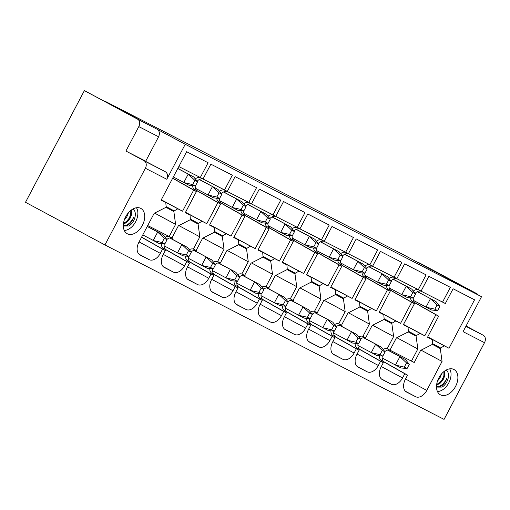 <?xml version="1.0" encoding="UTF-8"?>
<svg xmlns="http://www.w3.org/2000/svg" width="510" height="510" viewBox="0 0 510 510"><rect width="100%" height="100%" fill="white"/><g stroke="black" fill="none" stroke-linecap="round" stroke-linejoin="round"><path stroke-width="0.76" d="M421.279 264.008L456.648 283.19L402.186 254.095L105.698 101.579L141.404 121.029L84.38 90.614L137.604 119.193A5.954 4.507 117.2 0 1 138.796 126.595L158.591 136.776C160.019 133.441 159.522 130.93 157.105 129.228L185.238 144.285L481.523 296.692L457.221 283.605L476.729 293.632L423.504 265.06L417.964 262.21L421.043 264.135M144.183 160.841L125.913 151.036L165.31 171.711L144.183 160.841A5.954 4.507 117.2 0 1 145.375 168.243L104.939 244.94L444.063 419.386L484.5 342.688A5.954 4.507 -62.8 0 0 483.308 335.287L465.891 326.33M104.939 244.94L25.5 202.291L84.38 90.614M131.733 211.529L131.44 212.09M126.059 222.283L125.619 223.125M427.597 337.148L432.257 339.654L432.582 343.836A0.516 0.338 118.2 0 1 432.244 344.467L420.61 350.402L414.222 362.514L390.437 350.421A6.553 4.96 -62.8 0 0 384.859 351.607M382.302 356.031A6.553 4.96 -62.8 0 0 384.323 362.011L407.554 375.156L404.787 373.734L402.562 377.948A10.716 7.006 -61.8 0 1 391.336 384.228L382.341 379.599A10.716 7.006 -61.8 0 1 382.264 379.561A10.716 7.006 -61.8 0 1 381.11 366.913L383.329 362.699L360.098 349.548A6.553 4.96 117.2 0 1 358.077 343.568M421.069 350.166L442.062 361.437L426.787 390.405A10.716 7.006 -61.8 0 1 415.561 396.684L406.559 392.056A10.716 7.006 -61.8 0 1 406.489 392.018A10.716 7.006 -61.8 0 1 405.335 379.37L407.554 375.156M427.75 336.855L449.004 348.266L474.555 299.803L453.103 288.768L445.326 303.52L421.54 291.427A6.553 4.96 -62.8 0 0 415.204 293.403M413.247 298.127A6.553 4.96 -62.8 0 0 415.433 303.01L438.657 316.162L435.891 314.734L424.785 335.809L420.074 333.387L416.421 335.523A0.516 0.338 118.2 0 0 416.09 336.154L417.837 348.974L411.449 361.093L387.664 348.999A6.553 4.96 -62.8 0 0 383.106 349.426M432.257 339.654L427.552 337.231L438.657 316.162M414.222 362.514L411.449 361.093M360.64 339.15A6.553 4.96 117.2 0 1 366.212 337.958L363.445 336.536A6.553 4.96 -62.8 0 0 358.887 336.963M389.997 350.058L396.385 337.939L408.025 332.01A0.516 0.338 118.2 0 0 408.357 331.372L408.032 327.19L403.327 324.768L414.439 303.699L411.666 302.277L400.56 323.346L395.856 320.924L392.196 323.066A0.516 0.338 118.2 0 0 391.865 323.697L393.618 336.517L387.23 348.63M336.415 326.687A6.553 4.96 117.2 0 1 341.987 325.501L339.22 324.079A6.553 4.96 -62.8 0 0 334.662 324.507M365.772 337.594L372.16 325.482L383.8 319.547A0.516 0.338 118.2 0 0 384.132 318.916L383.813 314.734L379.102 312.311L390.214 291.242L387.447 289.814L376.335 310.89L371.631 308.467L367.971 310.603A0.516 0.338 118.2 0 0 367.64 311.234L369.393 324.054L363.005 336.173M312.19 314.23A6.553 4.96 117.2 0 1 317.762 313.038L314.995 311.616A6.553 4.96 -62.8 0 0 310.437 312.043M341.547 325.138L347.935 313.019L359.575 307.09A0.516 0.338 118.2 0 0 359.907 306.453L359.588 302.271L354.883 299.848L365.989 278.779L363.222 277.357L352.11 298.426L347.406 296.004L343.753 298.146A0.516 0.338 118.2 0 0 343.415 298.777L345.168 311.597L338.78 323.71M287.971 301.767A6.553 4.96 117.2 0 1 293.543 300.581L290.776 299.16A6.553 4.96 -62.8 0 0 286.212 299.58M317.328 312.675L323.716 300.562L335.35 294.627A0.516 0.338 118.2 0 0 335.688 293.996L335.363 289.814L330.658 287.391L341.77 266.322L338.997 264.894L327.892 285.963L323.181 283.547L319.528 285.683A0.516 0.338 118.2 0 0 319.196 286.314L320.943 299.134L314.555 311.253M263.747 289.31A6.553 4.96 117.2 0 1 269.318 288.118L266.551 286.697A6.553 4.96 -62.8 0 0 261.993 287.124M293.103 300.218L299.491 288.099L311.132 282.164A0.516 0.338 118.2 0 0 311.463 281.533L311.138 277.351L306.433 274.928L317.545 253.859L314.778 252.437L303.667 273.507L298.962 271.084L295.303 273.22A0.516 0.338 118.2 0 0 294.971 273.857L296.724 286.677L290.337 298.79M239.522 276.847A6.553 4.96 117.2 0 1 245.093 275.661L242.326 274.233A6.553 4.96 -62.8 0 0 237.768 274.66M268.878 287.755L275.266 275.642L286.907 269.707A0.516 0.338 118.2 0 0 287.238 269.076L286.92 264.894L282.208 262.471L293.32 241.402L290.553 239.974L279.442 261.043L274.737 258.627L271.084 260.763A0.516 0.338 118.2 0 0 270.746 261.394L272.499 274.214L266.112 286.333M215.297 264.39A6.553 4.96 117.2 0 1 220.875 263.198L218.101 261.777A6.553 4.96 -62.8 0 0 213.543 262.204M244.66 275.292L251.047 263.179L262.682 257.244A0.516 0.338 118.2 0 0 263.02 256.613L262.695 252.431L257.99 250.008L269.095 228.939L266.328 227.517L255.217 248.587L250.512 246.164L246.859 248.3A0.516 0.338 118.2 0 0 246.528 248.937L248.274 261.757L241.887 273.87M191.078 251.927A6.553 4.96 117.2 0 1 196.65 250.741L193.883 249.313A6.553 4.96 -62.8 0 0 189.325 249.741M220.435 262.835L226.822 250.716L238.463 244.787A0.516 0.338 118.2 0 0 238.795 244.156L238.47 239.968L233.765 237.552L244.876 216.482L242.103 215.054L230.998 236.124L226.293 233.708L222.634 235.843A0.516 0.338 118.2 0 0 222.303 236.474L224.056 249.294L217.668 261.413M166.853 239.47A6.553 4.96 117.2 0 1 172.425 238.278L169.658 236.857A6.553 4.96 -62.8 0 0 165.1 237.284M196.21 250.372L202.597 238.259L214.238 232.324A0.516 0.338 118.2 0 0 214.57 231.693L214.251 227.511L209.54 225.088L220.651 204.019L217.885 202.597L206.773 223.667L202.068 221.244L198.409 223.38A0.516 0.338 118.2 0 0 198.078 224.017L199.831 236.838L193.443 248.95M147.683 225.605A6.553 4.96 117.2 0 1 148.2 225.822L171.985 237.915L147.709 225.554M171.985 237.915L178.373 225.796L190.013 219.867A0.516 0.338 118.2 0 0 190.345 219.236L190.026 215.048L185.321 212.632L196.426 191.556L193.66 190.134L182.548 211.204L177.843 208.788L174.19 210.923A0.516 0.338 118.2 0 0 173.853 211.554L175.606 224.374L169.218 236.487M427.705 336.938L444.299 345.844L440.646 347.986A0.516 0.338 118.2 0 0 440.308 348.617L442.062 361.437M449.004 348.266L444.299 345.844M432.378 344.358L440.308 348.617M390.979 280.946A6.553 4.96 117.2 0 1 397.315 278.964L421.101 291.057L428.878 276.312L450.336 287.347L442.559 302.092L418.774 289.999A6.553 4.96 -62.8 0 0 413.329 291.07M403.525 324.392L424.785 335.809M410.486 297.853A6.553 4.96 -62.8 0 0 412.66 301.588L435.891 314.734M403.48 324.475L420.074 333.387M408.159 331.895L416.09 336.154M396.844 337.703L417.837 348.974M379.37 355.744A6.553 4.96 -62.8 0 0 381.556 360.583L404.787 373.734M403.372 324.685L408.032 327.19M414.439 303.699L391.208 290.553A6.553 4.96 117.2 0 1 389.022 285.664M355.145 343.281A6.553 4.96 -62.8 0 0 357.331 348.126L380.562 361.271L378.344 365.485A10.716 7.006 -61.8 0 1 367.111 371.764L358.116 367.136A10.716 7.006 -61.8 0 1 358.045 367.098A10.716 7.006 -61.8 0 1 356.885 354.45L359.11 350.236L335.88 337.091A6.553 4.96 117.2 0 1 333.859 331.111M366.754 268.483A6.553 4.96 117.2 0 1 373.097 266.5L396.882 278.6L404.653 263.849L426.111 274.884L418.334 289.635L394.549 277.542A6.553 4.96 -62.8 0 0 389.104 278.613M379.3 311.935L400.56 323.346M386.261 285.396A6.553 4.96 -62.8 0 0 388.442 289.125L411.666 302.277M379.261 312.018L395.856 320.924M383.934 319.438L391.865 323.697M372.625 325.246L393.618 336.517M379.147 312.228L383.813 314.734M390.214 291.242L366.983 278.09A6.553 4.96 117.2 0 1 364.803 273.207M330.926 330.824A6.553 4.96 -62.8 0 0 333.106 335.663L356.337 348.814L354.118 353.028A10.716 7.006 -61.8 0 1 342.892 359.308L333.891 354.679A10.716 7.006 -61.8 0 1 333.82 354.641A10.716 7.006 -61.8 0 1 332.66 341.993L334.885 337.779L311.655 324.628A6.553 4.96 117.2 0 1 309.634 318.648M342.535 256.02A6.553 4.96 117.2 0 1 348.872 254.044L372.657 266.137L380.434 251.385L401.886 262.427L394.109 277.172L370.324 265.079A6.553 4.96 -62.8 0 0 364.886 266.15M355.081 299.472L376.335 310.89M362.043 272.933A6.553 4.96 -62.8 0 0 364.216 276.669L387.447 289.814M355.036 299.555L371.631 308.467M359.709 306.975L367.64 311.234M348.4 312.783L369.393 324.054M354.922 299.765L359.588 302.271M365.989 278.779L342.758 265.633A6.553 4.96 117.2 0 1 340.578 260.744M306.701 318.361A6.553 4.96 -62.8 0 0 308.888 323.206L332.118 336.351L329.893 340.565A10.716 7.006 -61.8 0 1 318.667 346.845L309.672 342.216A10.716 7.006 -61.8 0 1 309.595 342.178A10.716 7.006 -61.8 0 1 308.442 329.53L310.66 325.316L287.43 312.171A6.553 4.96 117.2 0 1 285.409 306.191M318.31 243.563A6.553 4.96 117.2 0 1 324.647 241.581L348.432 253.68L356.209 238.929L377.661 249.964L369.89 264.715L346.105 252.622A6.553 4.96 -62.8 0 0 340.661 253.693M330.856 287.015L352.11 298.426M337.818 260.476A6.553 4.96 -62.8 0 0 339.992 264.205L363.222 277.357M330.811 287.098L347.406 296.004M335.491 294.519L343.415 298.777M324.175 300.326L345.168 311.597M330.703 287.308L335.363 289.814M341.77 266.322L318.54 253.17A6.553 4.96 117.2 0 1 316.353 248.287M282.476 305.904A6.553 4.96 -62.8 0 0 284.663 310.743L307.893 323.895L305.668 328.108A10.716 7.006 -61.8 0 1 294.442 334.388L285.447 329.76A10.716 7.006 -61.8 0 1 285.377 329.721A10.716 7.006 -61.8 0 1 284.217 317.073L286.435 312.859L263.211 299.708A6.553 4.96 117.2 0 1 261.184 293.728M294.085 231.1A6.553 4.96 117.2 0 1 300.422 229.124L324.207 241.217L331.984 226.465L353.443 237.507L345.665 252.252L321.88 240.159A6.553 4.96 -62.8 0 0 316.436 241.23M306.631 274.552L327.892 285.963M313.593 248.013A6.553 4.96 -62.8 0 0 315.766 251.749L338.997 264.894M306.587 274.635L323.181 283.547M311.266 282.055L319.196 286.314M299.95 287.863L320.943 299.134M306.478 274.845L311.138 277.351M317.545 253.859L294.315 240.714A6.553 4.96 117.2 0 1 292.128 235.824M258.251 293.441A6.553 4.96 -62.8 0 0 260.438 298.286L283.668 311.431L281.45 315.645A10.716 7.006 -61.8 0 1 270.217 321.925L261.222 317.296A10.716 7.006 -61.8 0 1 261.152 317.258A10.716 7.006 -61.8 0 1 259.992 304.61L262.216 300.396L238.986 287.251A6.553 4.96 117.2 0 1 236.965 281.271M269.86 218.643A6.553 4.96 117.2 0 1 276.203 216.661L299.988 228.754L307.759 214.009L329.218 225.044L321.44 239.796L297.655 227.696A6.553 4.96 -62.8 0 0 292.217 228.773M282.412 262.095L303.667 273.507M289.374 235.556A6.553 4.96 -62.8 0 0 291.548 239.286L314.778 252.437M282.368 262.178L298.962 271.084M287.041 269.599L294.971 273.857M275.731 275.406L296.724 286.677M282.253 262.389L286.92 264.894M293.32 241.402L270.09 228.25A6.553 4.96 117.2 0 1 267.909 223.361M234.033 280.984A6.553 4.96 -62.8 0 0 236.219 285.823L259.443 298.975L257.225 303.189A10.716 7.006 -61.8 0 1 245.998 309.462L236.997 304.84A10.716 7.006 -61.8 0 1 236.927 304.801A10.716 7.006 -61.8 0 1 235.767 292.153L237.991 287.94L214.761 274.788A6.553 4.96 117.2 0 1 212.74 268.808M245.641 206.18A6.553 4.96 117.2 0 1 251.978 204.204L275.763 216.297L283.541 201.546L304.993 212.581L297.215 227.333L273.43 215.239A6.553 4.96 -62.8 0 0 267.992 216.31M258.188 249.632L279.442 261.043M265.149 223.093A6.553 4.96 -62.8 0 0 267.323 226.829L290.553 239.974M258.143 249.715L274.737 258.627M262.816 257.136L270.746 261.394M251.506 262.943L272.499 274.214M258.034 249.925L262.695 252.431M269.095 228.939L245.871 215.794A6.553 4.96 117.2 0 1 243.684 210.904M209.808 268.521A6.553 4.96 -62.8 0 0 211.994 273.366L235.225 286.512L233 290.726A10.716 7.006 -61.8 0 1 221.773 297.005L212.778 292.377A10.716 7.006 -61.8 0 1 212.702 292.338A10.716 7.006 -61.8 0 1 211.548 279.69L213.766 275.476L190.536 262.331A6.553 4.96 117.2 0 1 188.515 256.351M221.416 193.723A6.553 4.96 117.2 0 1 227.753 191.741L251.538 203.834L259.316 189.089L280.774 200.124L272.997 214.876L249.212 202.776A6.553 4.96 -62.8 0 0 243.767 203.853M233.962 237.175L255.217 248.587M240.924 210.636A6.553 4.96 -62.8 0 0 243.098 214.366L266.328 227.517M233.918 237.258L250.512 246.164M238.597 244.679L246.528 248.937M227.281 250.487L248.274 261.757M233.809 237.469L238.47 239.968M244.876 216.482L221.646 203.331A6.553 4.96 117.2 0 1 219.459 198.441M185.583 256.065A6.553 4.96 -62.8 0 0 187.769 260.903L211 274.055L208.781 278.269A10.716 7.006 -61.8 0 1 197.548 284.542L188.553 279.913A10.716 7.006 -61.8 0 1 188.483 279.882A10.716 7.006 -61.8 0 1 187.323 267.234L189.548 263.02L166.317 249.868A6.553 4.96 117.2 0 1 164.297 243.888M197.191 181.26A6.553 4.96 117.2 0 1 203.535 179.284L227.32 191.377L235.091 176.626L256.549 187.661L248.772 202.413L224.987 190.319A6.553 4.96 -62.8 0 0 219.542 191.39M209.737 224.712L230.998 236.124M216.699 198.173A6.553 4.96 -62.8 0 0 218.879 201.909L242.103 215.054M209.699 224.795L226.293 233.708M214.372 232.216L222.303 236.474M203.063 238.023L224.056 249.294M209.584 225.006L214.251 227.511M220.651 204.019L197.421 190.874A6.553 4.96 117.2 0 1 195.241 185.984M161.358 243.601A6.553 4.96 -62.8 0 0 163.544 248.446L186.775 261.592L184.556 265.806A10.716 7.006 -61.8 0 1 173.33 272.085L164.328 267.457A10.716 7.006 -61.8 0 1 164.258 267.418A10.716 7.006 -61.8 0 1 163.098 254.77L165.323 250.557L142.092 237.411A6.553 4.96 117.2 0 1 141.627 237.099M178.793 166.604A6.553 4.96 117.2 0 1 179.31 166.821L203.095 178.914L210.872 164.169L232.324 175.204L224.547 189.956L200.761 177.856A6.553 4.96 -62.8 0 0 195.324 178.933M185.519 212.256L206.773 223.667M192.48 185.716A6.553 4.96 -62.8 0 0 194.654 189.446L217.885 202.597M185.474 212.338L202.068 221.244M190.147 219.759L198.078 224.017M178.838 225.56L199.831 236.838M185.359 212.549L190.026 215.048M196.426 191.556L173.196 178.411A6.553 4.96 117.2 0 1 172.731 178.098M453.894 369.45A14.363 9.384 -61.8 0 1 455.296 386.905A14.363 9.384 -61.8 0 1 439.913 394.517A14.363 9.384 -61.8 0 1 438.849 377.865A14.363 9.384 -61.8 0 1 453.479 369.259A14.363 9.384 -61.8 0 1 453.894 369.45M140.722 208.36A14.363 9.384 -61.8 0 1 142.366 225.356A14.363 9.384 -61.8 0 1 126.741 233.427A14.363 9.384 -61.8 0 1 125.753 216.623A14.363 9.384 -61.8 0 1 140.307 208.163A14.363 9.384 -61.8 0 1 140.722 208.36M484.5 342.688L463.08 331.666L481.523 296.692M165.31 171.711C167.726 173.413 168.223 175.931 166.795 179.265L185.238 144.285M383.329 362.699L380.562 361.271M359.11 350.236L356.337 348.814M334.885 337.779L332.118 336.351M310.66 325.316L307.893 323.895M286.435 312.859L283.668 311.431M262.216 300.396L259.443 298.975M237.991 287.94L235.225 286.512M213.766 275.476L211 274.055M189.548 263.02L186.775 261.592M165.323 250.557L162.556 249.135L160.331 253.349A10.716 7.006 -61.8 0 1 149.105 259.622L140.11 254.994A10.716 7.006 -61.8 0 1 140.033 254.962A10.716 7.006 -61.8 0 1 138.879 242.307L154.154 213.339L165.788 207.404A0.516 0.338 118.2 0 0 166.126 206.773L165.801 202.591L161.096 200.169L186.647 151.706L208.099 162.741L200.328 177.493L178.819 166.553M203.095 178.914L200.328 177.493M227.32 191.377L224.547 189.956M251.538 203.834L248.772 202.413M275.763 216.297L272.997 214.876M299.988 228.754L297.215 227.333M324.207 241.217L321.44 239.796M348.432 253.68L345.665 252.252M372.657 266.137L369.89 264.715M396.882 278.6L394.109 277.172M421.101 291.057L418.334 289.635M445.326 303.52L442.559 302.092M161.294 199.792L182.548 211.204M172.654 178.245L193.66 190.134M161.249 199.875L177.843 208.788M165.922 207.296L173.853 211.554M154.613 213.103L175.606 224.374M141.55 237.246L162.556 249.135M161.141 200.086L165.801 202.591M125.913 151.036L138.796 126.595M130.063 153.172L145.707 161.217L158.591 136.776M136.45 207.755A13.7 8.95 -61.8 0 1 135.628 221.748A13.7 8.95 -61.8 0 1 124.268 230.437M117.013 107.999L120.009 109.612M127.098 113.411L142.335 121.514M466.057 326.024L483.308 335.287M477.997 294.793A5.954 4.507 -62.8 0 0 476.729 293.632M466.019 326.094L476.691 331.825A2.263 1.715 -62.8 0 0 476.671 331.819A2.263 1.715 -62.8 0 0 476.652 331.806L465.917 326.285L476.691 331.825M449.622 368.845A13.7 8.95 -61.8 0 1 448.723 382.978A13.7 8.95 -61.8 0 1 437.44 391.533M444.905 372.619L444.612 373.18M439.231 383.38L438.791 384.215M432.263 270.16L435.259 271.766M442.348 275.572L457.585 283.668M197.612 181.783L194.845 180.362L192.621 184.575L195.387 185.997L197.612 181.783L193.755 176.976L177.831 168.427M195.387 185.997L189.306 185.404L173.336 176.951M177.78 168.523L193.755 176.976M192.621 184.575L183.772 182.554L188.215 174.127L194.845 180.362M147.231 226.472L163.2 234.919L167.063 239.725L164.297 238.304L162.072 242.518L164.838 243.939L167.063 239.725M147.282 226.37L163.2 234.919M164.838 243.939L158.757 243.346L142.787 234.9M162.072 242.518L153.223 240.503L157.666 232.076L164.297 238.304M318.731 244.086L315.958 242.658L313.739 246.872L316.506 248.3L318.731 244.086L314.868 239.279L296.297 229.309M316.506 248.3L310.424 247.707L292.358 238.132M296.183 229.366L314.868 239.279M313.739 246.872L304.891 244.857L309.334 236.43L315.958 242.658M436.49 386.644L439.569 386.268L442.814 384.291L445.466 381.104L446.703 378.509A9.333 6.095 118.2 0 1 437.746 387.115L442.132 387.077A10.283 6.719 118.2 0 0 448.143 378.318A10.283 6.719 118.2 0 0 446.237 370.024M443.987 371.522L443.866 375.666L442.291 379.402L439.639 382.583L436.662 384.457M440.066 375.825L438.409 378.745M437.746 387.115L436.49 386.899M444.503 371.121L444.898 372.568L444.663 376.093L443.082 379.829L440.43 383.01L436.573 385.178M441.609 373.811L439.907 378.12L437.452 381.123M444.975 373.626L442.795 379.638L439.288 383.896M446.167 380.052L441.36 385.974M444.707 371.688L444.35 374.62L442.399 379.427L439.078 383.52L437.127 385.005M169.664 237.966L187.425 247.382L191.288 252.189L188.515 250.767L186.297 254.981L189.063 256.402L191.288 252.189M169.83 237.934L187.425 247.382M189.063 256.402L182.982 255.81L164.118 245.807M186.297 254.981L177.442 252.96L181.891 244.532L188.515 250.767M123.324 225.554L126.397 225.171L129.642 223.195L132.294 220.014L133.531 217.419A9.333 6.095 118.2 0 1 124.574 226.026L128.96 225.987A10.283 6.719 118.2 0 0 134.971 217.228A10.283 6.719 118.2 0 0 133.065 208.928M130.815 210.432L130.694 214.57L129.119 218.312L126.467 221.493L123.49 223.367M126.901 214.729L125.237 217.655M124.574 226.026L123.324 225.802M131.331 210.031L131.727 211.478L131.491 214.997L129.91 218.733L127.258 221.92L123.401 224.088M128.437 212.721L126.735 217.03L124.287 220.033M131.803 212.53L129.623 218.548L126.117 222.806M132.995 218.962L128.189 224.884M131.535 210.598L131.178 213.531L129.228 218.331L125.906 222.43L123.955 223.915M246.056 206.703L243.289 205.281L241.071 209.495L243.837 210.917L246.056 206.703L242.199 201.896L223.629 191.926M243.837 210.917L237.756 210.324L219.689 200.749M223.507 191.989L242.199 201.896M241.071 209.495L232.216 207.474L236.659 199.047L243.289 205.281M193.883 250.429L211.65 259.839L215.507 264.645L212.74 263.224L210.515 267.438L213.288 268.859L215.507 264.645M194.055 250.397L211.65 259.839M213.288 268.859L207.207 268.266L188.343 258.264M210.515 267.438L201.667 265.423L206.11 256.995L212.74 263.224M221.837 194.246L219.064 192.818L216.846 197.032L219.612 198.46L221.837 194.246L217.974 189.44L199.404 179.469M219.612 198.46L213.531 197.867L195.47 188.292M199.289 179.526L217.974 189.44M216.846 197.032L207.997 195.018L212.44 186.59L219.064 192.818M218.108 262.886L235.869 272.302L239.732 277.108L236.965 275.687L234.74 279.901L237.507 281.322L239.732 277.108M218.28 262.854L235.869 272.302M237.507 281.322L231.425 280.729L212.568 270.727M234.74 279.901L225.892 277.88L230.335 269.452L236.965 275.687M294.506 231.623L291.739 230.201L289.514 234.415L292.281 235.837L294.506 231.623L290.643 226.816L272.072 216.846M292.281 235.837L286.199 235.244L268.139 225.669M271.957 216.909L290.643 226.816M289.514 234.415L280.666 232.401L285.109 223.966L291.739 230.201M270.281 219.166L267.514 217.738L265.289 221.952L268.062 223.38L270.281 219.166L266.424 214.359L247.847 204.389M268.062 223.38L261.981 222.787L243.914 213.212M247.732 204.446L266.424 214.359M265.289 221.952L256.441 219.937L260.884 211.51L267.514 217.738M290.776 300.269L308.544 309.685L312.4 314.491L309.634 313.063L307.409 317.277L310.182 318.705L312.4 314.491M290.949 300.237L308.544 309.685M310.182 318.705L304.1 318.112L285.237 308.11M307.409 317.277L298.56 315.263L303.004 306.835L309.634 313.063M342.95 256.543L340.183 255.121L337.964 259.335L340.731 260.757L342.95 256.543L339.093 251.736L320.522 241.766M340.731 260.757L334.649 260.164L316.582 250.595M320.401 241.829L339.093 251.736M337.964 259.335L329.109 257.32L333.553 248.893L340.183 255.121M266.551 287.806L284.319 297.222L288.175 302.028L285.409 300.607L283.19 304.821L285.957 306.242L288.175 302.028M266.724 287.774L284.319 297.222M285.957 306.242L279.875 305.649L261.012 295.647M283.19 304.821L274.335 302.8L278.779 294.372L285.409 300.607M439.843 306.382L437.076 304.961L434.851 309.175L437.625 310.596L439.843 306.382L435.986 301.576L417.409 291.605M437.625 310.596L431.543 310.003L413.476 300.435M417.295 291.669L435.986 301.576M434.851 309.175L426.003 307.16L430.446 298.733L437.076 304.961M387.67 350.109L405.431 359.524L409.294 364.331L406.527 362.903L404.303 367.117L407.069 368.545L409.294 364.331M387.842 350.077L405.431 359.524M407.069 368.545L400.987 367.952L382.13 357.95M404.303 367.117L395.454 365.103L399.897 356.675L406.527 362.903M415.618 293.926L412.851 292.504L410.633 296.718L413.4 298.14L415.618 293.926L411.761 289.119L393.191 279.148M413.4 298.14L407.318 297.547L389.251 287.971M393.07 279.206L411.761 289.119M410.633 296.718L401.778 294.697L406.221 286.269L412.851 292.504M363.445 337.652L381.212 347.061L385.069 351.868L382.302 350.447L380.077 354.66L382.851 356.082L385.069 351.868M363.617 337.614L381.212 347.061M382.851 356.082L376.769 355.489L357.905 345.487M380.077 354.66L371.229 352.639L375.672 344.212L382.302 350.447M391.399 281.463L388.626 280.041L386.408 284.255L389.175 285.676L391.399 281.463L387.536 276.656L368.966 266.685M389.175 285.676L383.093 285.084L365.032 275.515M368.851 266.749L387.536 276.656M386.408 284.255L377.559 282.24L382.003 273.813L388.626 280.041M339.226 325.189L356.987 334.605L360.85 339.411L358.077 337.983L355.859 342.197L358.626 343.625L360.85 339.411M339.392 325.157L356.987 334.605M358.626 343.625L352.544 343.032L333.68 333.03M355.859 342.197L347.004 340.183L351.454 331.755L358.077 337.983M242.333 275.349L260.094 284.758L263.957 289.572L261.184 288.144L258.965 292.358L261.732 293.785L263.957 289.572M242.499 275.317L260.094 284.758M261.732 293.785L255.65 293.193L236.787 283.184M258.965 292.358L250.117 290.343L254.56 281.915L261.184 288.144M367.175 269.006L364.408 267.578L362.183 271.798L364.95 273.22L367.175 269.006L363.318 264.199L344.741 254.229M364.95 273.22L358.868 272.627L340.808 263.052M344.626 254.286L363.318 264.199M362.183 271.798L353.334 269.777L357.778 261.349L364.408 267.578M315.001 312.732L332.762 322.141L336.625 326.948L333.859 325.527L331.634 329.74L334.401 331.162L336.625 326.948M315.167 312.694L332.762 322.141M334.401 331.162L328.319 330.569L309.455 320.567M331.634 329.74L322.785 327.72L327.229 319.292L333.859 325.527M137.604 119.193L157.105 129.228M405.45 391.259L415.561 396.684M405.533 378.994L426.787 390.405M432.563 343.644L440.646 347.986M381.231 378.796L391.336 384.228M381.308 366.537L402.562 377.948M408.344 331.188L416.421 335.523M357.006 366.339L367.111 371.764M357.083 354.074L378.344 365.485M384.119 318.724L392.196 323.066M332.781 353.876L342.892 359.308M332.858 341.617L354.118 353.028M359.894 306.268L367.971 310.603M308.556 341.419L318.667 346.845M308.639 329.154L329.893 340.565M335.669 293.805L343.753 298.146M284.338 328.956L294.442 334.388M284.414 316.697L305.668 328.108M311.451 281.348L319.528 285.683M260.113 316.5L270.217 321.925M260.189 304.234L281.45 315.645M287.226 268.885L295.303 273.22M235.888 304.036L245.998 309.462M235.971 291.777L257.225 303.189M263.001 256.428L271.084 260.763M211.663 291.58L221.773 297.005M211.746 279.314L233 290.726M238.782 243.965L246.859 248.3M187.444 279.117L197.548 284.542M187.521 266.851L208.781 278.269M214.557 231.502L222.634 235.843M163.219 266.66L173.33 272.085M163.296 254.394L184.556 265.806M190.332 219.045L198.409 223.38M166.795 179.265L145.375 168.243M166.107 206.582L174.19 210.923M139.077 241.931L160.331 253.349M138.994 254.197L149.105 259.622M142.092 237.411L141.595 237.156M148.2 225.822L147.709 225.567M173.196 178.411L172.699 178.156M179.31 166.821L178.812 166.566M166.317 249.868L163.544 248.446M172.425 238.278L169.658 236.857M197.421 190.874L194.654 189.446M203.535 179.284L200.761 177.856M190.536 262.331L187.769 260.903M196.65 250.741L193.883 249.313M221.646 203.331L218.879 201.909M227.753 191.741L224.987 190.319M214.761 274.788L211.994 273.366M220.875 263.198L218.101 261.777M245.871 215.794L243.098 214.366M251.978 204.204L249.212 202.776M238.986 287.251L236.219 285.823M245.093 275.661L242.326 274.233M270.09 228.25L267.323 226.829M276.203 216.661L273.43 215.239M263.211 299.708L260.438 298.286M269.318 288.118L266.551 286.697M294.315 240.714L291.548 239.286M300.422 229.124L297.655 227.696M287.43 312.171L284.663 310.743M293.543 300.581L290.776 299.16M318.54 253.17L315.766 251.749M324.647 241.581L321.88 240.159M311.655 324.628L308.888 323.206M317.762 313.038L314.995 311.616M342.758 265.633L339.992 264.205M348.872 254.044L346.105 252.622M335.88 337.091L333.106 335.663M341.987 325.501L339.22 324.079M366.983 278.09L364.216 276.669M373.097 266.5L370.324 265.079M360.098 349.548L357.331 348.126M366.212 337.958L363.445 336.536M391.208 290.553L388.442 289.125M397.315 278.964L394.549 277.542M390.437 350.421L387.664 348.999M384.323 362.011L381.556 360.583M421.54 291.427L418.774 289.999M415.433 303.01L412.66 301.588M162.645 170.289L145.86 161.651"/></g></svg>
